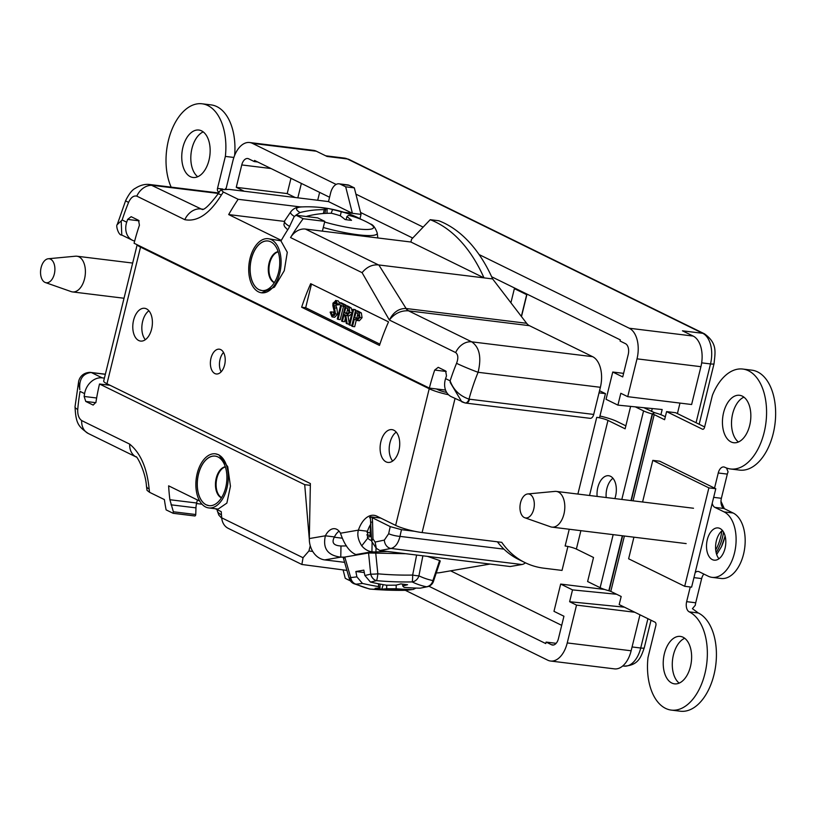 <?xml version="1.0" encoding="UTF-8"?>
<svg xmlns="http://www.w3.org/2000/svg" width="815" height="815" viewBox="0 0 815 815"><rect width="100%" height="100%" fill="white"/><g stroke="black" fill="none" stroke-linecap="round" stroke-linejoin="round"><path stroke-width="1.22" d="M331.063 311.717L332.357 315.232L334.721 313.469L332.877 305.747L332.958 303.16L336.014 300.613L337.716 304.382L336.768 304.983L335.536 302.151L333.763 303.475L335.505 313.877L331.97 316.821L330.126 312.135L333.223 311.982L334.517 315.497M335.505 313.877L337.665 314.142L334.69 317.259L332.53 316.994M334.659 307.876L336.819 308.141L337.665 314.142M333.855 305.757L336.014 306.022L336.819 308.141M333.763 303.475L335.923 303.74L336.014 306.022M336.259 302.936L335.923 303.74M336.768 304.983L339.794 304.688M337.716 304.382L339.641 304.616M338.174 300.878L335.505 300.46L338.174 300.878L339.458 302.64M339.162 302.599L343.787 304.871L343.4 306.46L341.475 305.513L338.072 319.368L337.288 318.981L340.69 305.126L338.775 304.189L339.162 302.599L341.322 302.864L345.947 305.136L345.805 305.696M338.072 319.368L340.232 319.633L343.472 306.46M343.4 306.46L345.112 306.664M343.787 304.871L345.947 305.136M341.577 321.09L345.366 305.645L349.065 307.703L349.88 312.491L346.966 315.537L345.733 315.14L347.21 323.85L346.232 323.372L344.755 314.661L344.113 314.346L342.361 321.477L341.577 321.09M345.764 307.622L344.501 312.766L347.241 313.969L349.085 312.094L347.414 308.427L345.764 307.622M345.366 305.645L347.526 305.91L351.224 307.968L352.233 311.656M351.703 313.785L349.126 315.802L346.966 315.537M347.934 315.66L349.289 323.637M345.366 318.288L344.521 321.742L342.361 321.477M347.75 308.6L346.66 313.031L348.097 313.755M347.21 323.85L349.177 324.095M349.88 312.491L351.958 312.746M349.065 307.703L351.224 307.968M344.501 312.766L346.66 313.031M352.803 309.303L353.598 309.69L349.808 325.124L349.014 324.737L352.803 309.303L354.963 309.568L355.585 310.637M349.808 325.124L351.886 325.379M353.598 309.69L355.758 309.955M355.513 310.627L357.673 310.892L361.34 312.95L362.064 317.687L359.354 320.743L354.26 319.327L352.508 326.448L351.723 326.061L355.513 310.627L359.181 312.685L359.914 317.422L357.092 320.468L359.181 320.723M355.911 312.593L354.647 317.748L357.306 318.92L359.12 317.045L357.52 313.388L355.911 312.593M356.257 320.244L354.668 326.713L352.508 326.448M357.897 313.581L356.807 318.013L358.152 318.706M359.914 317.422L362.064 317.687M359.181 312.685L361.34 312.95M354.647 317.748L356.807 318.013M356.186 318.533L358.06 318.767M344.49 557.114A16.779 2.364 1.1 0 1 340.772 557.144L340.986 545.979C333.508 545.602 331.328 542.576 334.456 536.922L325.389 535.801A16.779 9.841 97 0 1 334.771 528.711A16.779 9.841 97 0 1 336.677 529.281A16.779 9.841 97 0 1 340.487 533.214C344.409 544.817 349.543 551.928 355.87 554.546A16.779 2.364 1.1 0 1 356.287 555.086M614.846 498.597A16.249 9.525 -83 0 0 610.506 476.286A16.249 9.525 -83 0 0 608.662 475.726A16.249 9.525 -83 0 0 597.13 496.416M612.951 478.262A16.249 9.525 -83 0 0 606.197 497.537M393.808 430.198A16.514 9.678 -83 0 0 391.934 429.627A16.514 9.678 -83 0 0 380.554 443.207A16.514 9.678 -83 0 0 386.035 461.85A16.514 9.678 -83 0 0 387.909 462.411A16.514 9.678 -83 0 0 399.279 448.841A16.514 9.678 -83 0 0 393.808 430.198M396.222 432.123A16.514 9.678 -83 0 0 389.376 445.958A16.514 9.678 -83 0 0 392.677 461.025M146.476 308.854A16.514 9.678 -83 0 0 144.601 308.294A16.514 9.678 -83 0 0 133.232 321.864A16.514 9.678 -83 0 0 138.703 340.507A16.514 9.678 -83 0 0 140.577 341.078A16.514 9.678 -83 0 0 151.947 327.498A16.514 9.678 -83 0 0 146.476 308.854M148.9 310.79A16.514 9.678 -83 0 0 142.044 324.615A16.514 9.678 -83 0 0 145.345 339.692M220.743 349.615A12.49 7.325 -83 0 0 219.317 349.187A12.49 7.325 -83 0 0 210.718 359.456A12.49 7.325 -83 0 0 214.865 373.545A12.49 7.325 -83 0 0 216.281 373.973A12.49 7.325 -83 0 0 224.879 363.714A12.49 7.325 -83 0 0 220.743 349.615M223.524 352.457A12.49 7.325 -83 0 0 221.14 371.823M203.23 131.887A23.9 14.008 -83 0 0 191.107 153.159A23.9 14.008 -83 0 0 197.729 176.733M190.323 176.661A23.9 14.008 97 0 1 182.407 149.685A23.9 14.008 97 0 1 198.86 130.043A23.9 14.008 97 0 1 201.57 130.858A23.9 14.008 97 0 1 209.496 157.835A23.9 14.008 97 0 1 193.043 177.476A23.9 14.008 97 0 1 190.323 176.661M684.712 638.267A23.9 14.008 -83 0 0 672.579 659.539A23.9 14.008 -83 0 0 679.201 683.113M671.794 683.031A23.9 14.008 97 0 1 663.879 656.055A23.9 14.008 97 0 1 680.331 636.413A23.9 14.008 97 0 1 683.052 637.228A23.9 14.008 97 0 1 690.967 664.205A23.9 14.008 97 0 1 674.514 683.846A23.9 14.008 97 0 1 671.794 683.031M722.426 530.453A16.249 9.525 -83 0 0 715.774 544.002A16.249 9.525 -83 0 0 718.952 558.754M712.341 559.62A16.249 9.525 97 0 1 706.951 541.282A16.249 9.525 97 0 1 718.137 527.926A16.249 9.525 97 0 1 719.981 528.487A16.249 9.525 97 0 1 725.37 546.824A16.249 9.525 97 0 1 714.184 560.17A16.249 9.525 97 0 1 712.341 559.62M738.431 441.995A23.9 14.008 97 0 1 731.809 418.421A23.9 14.008 97 0 1 743.932 397.149M742.271 396.11A23.9 14.008 -83 0 0 739.551 395.295A23.9 14.008 -83 0 0 723.099 414.937A23.9 14.008 -83 0 0 731.024 441.913A23.9 14.008 -83 0 0 733.734 442.739A23.9 14.008 -83 0 0 750.187 423.087A23.9 14.008 -83 0 0 742.271 396.11M219.225 192.136L218.339 191.698A2.69 1.579 -83 0 1 217.503 188.408L225.358 156.409A50.347 29.523 -83 0 0 207.805 105.512A50.347 29.523 -83 0 0 202.079 103.79A50.347 29.523 -83 0 0 171.089 131.663A50.347 29.523 -83 0 0 171.16 187.144M202.079 103.79L211.146 104.901A50.347 29.523 97 0 1 216.871 106.622A50.347 29.523 97 0 1 234.638 155.39M633.041 500.828L654.211 414.621L664.602 419.715L666.589 411.606L702.438 429.199A2.69 1.579 97 0 0 702.744 429.291A2.69 1.579 97 0 0 704.537 427.345L712.391 395.346A50.347 29.523 97 0 1 742.781 369.052A50.347 29.523 97 0 1 748.496 370.764A50.347 29.523 97 0 1 765.183 427.6A50.347 29.523 97 0 1 730.515 468.982A50.347 29.523 97 0 1 724.79 467.26A50.347 29.523 97 0 1 724.759 467.25L724.759 467.25A8.323 4.88 -83 0 0 723.812 466.964A8.323 4.88 -83 0 0 718.249 472.995L727.316 474.106A8.323 4.88 97 0 1 728.09 471.875L726.797 468.717L727.856 468.442M730.515 468.982L739.582 470.102A50.347 29.523 -83 0 0 774.25 428.71A50.347 29.523 -83 0 0 757.563 371.885A50.347 29.523 -83 0 0 751.848 370.163L742.781 369.052M690.254 586.983L686.648 601.653A8.323 4.88 97 0 0 689.245 611.861A50.347 29.523 97 0 1 689.276 611.882A50.347 29.523 97 0 1 705.963 668.718A50.347 29.523 97 0 1 671.285 710.099A50.347 29.523 97 0 1 665.57 708.378A50.347 29.523 97 0 1 648.007 657.471L655.871 625.482A2.69 1.579 -83 0 0 655.036 622.191L619.186 604.598L621.183 596.499L610.792 591.405L624.392 536.015M671.285 710.099L680.352 711.21A50.347 29.523 -83 0 0 715.03 669.828A50.347 29.523 -83 0 0 698.343 612.992A50.347 29.523 -83 0 0 698.312 612.982A8.323 4.88 -83 0 1 697.324 612.259L692.424 608.673L695.348 605.199A8.323 4.88 -83 0 1 695.715 602.774L701.654 578.579A8.323 4.88 97 0 1 703.895 574.076M704.639 426.938L675.655 412.726L666.589 411.606M727.316 474.106L721.377 498.291A8.323 4.88 -83 0 0 723.965 508.499L733.123 513.002A33.558 19.682 -83 0 1 744.248 550.889A33.558 19.682 -83 0 1 721.143 578.477L712.076 577.366A33.558 19.682 97 0 1 708.255 576.215L699.097 571.723A8.323 4.88 -83 0 0 698.149 571.437A8.323 4.88 -83 0 0 695.185 572.588M665.335 416.74L663.278 415.731A13.957 2.251 13.8 0 0 654.598 412.685L643.84 407.704M567.912 546.468L562.024 570.418L543.921 568.198A92.36 73.319 -63.9 0 1 524.982 562.595A92.36 73.319 -63.9 0 1 501.765 542.342L422.109 532.562A19.601 3.168 -166.2 0 1 395.642 525.38L376.815 516.15A24.705 14.487 97 0 0 374.014 515.304A24.705 14.487 97 0 0 358.406 530.137L340.487 533.214M712.208 503.283A8.323 4.88 97 0 0 714.898 507.388L724.056 511.881A33.558 19.682 97 0 1 735.181 549.768A33.558 19.682 97 0 1 712.076 577.366M714.541 488.114L718.249 472.995M569.247 529.241L565.131 546.009A8.323 1.345 -166.2 0 1 576.368 549.066L593.524 557.48L587.615 581.533L600.135 587.686A13.957 2.251 13.8 0 0 608.815 590.732L610.792 591.405M654.211 414.621L652.245 413.949A13.957 2.251 -166.2 0 1 643.565 410.903L635.313 406.858M630.627 406.39L625.125 428.812L607.97 420.397A8.323 1.345 13.8 0 0 596.733 417.351L599.534 417.688L605.453 393.635L599.015 392.84M625.859 425.838L617.036 421.508A19.601 3.168 13.8 0 0 599.952 416.017M605.453 393.635L599.534 390.731M497.405 541.812A92.36 73.319 116.1 0 0 518.829 559.579L524.982 562.595M137.317 244.826A19.601 3.168 13.8 0 0 140.526 247.118L429.21 388.745A19.601 3.168 13.8 0 0 448.484 394.715M309.313 538.562A19.601 15.638 80.3 0 0 324.706 559.895L340.772 557.144C327.671 555.484 322.536 548.363 325.389 535.801L309.313 538.562L310.372 483.55L106.969 383.763A19.601 3.168 -166.2 0 1 103.688 381.023L137.165 244.745M334.456 536.922A16.779 9.841 97 0 1 339.071 531.166M436.463 388.969L438.276 389.855A8.323 1.345 13.8 0 0 446.671 392.433M378.608 517.026A24.705 14.487 -83 0 0 377.274 517.647M370.978 523.841A24.705 14.487 -83 0 0 367.473 531.248L358.406 530.137C357.041 534.864 358.152 540.101 361.748 545.826L367.82 538.094L367.473 531.248M225.358 156.409L233.874 157.458M225.225 189.06L226.203 188.122M371.599 540.528A8.323 6.642 -99.7 0 1 367.82 538.094M387.278 551.449L375.939 551.928A4.024 0.571 1.1 0 1 371.935 551.796A19.601 15.638 -99.7 0 1 361.748 545.826M367.27 537.075A33.558 4.717 1.1 0 1 371.365 536.616M436.27 572.945A8.323 1.172 -178.9 0 0 440.182 572.619L490.029 564.062M324.706 559.895L344.613 562.34M346.487 545.887A16.779 2.364 1.1 0 1 340.986 545.979M244.256 191.25L236.258 187.328L241.76 164.936A8.863 5.196 97 0 1 247.668 158.518A8.863 5.196 97 0 1 248.677 158.823L254.26 161.564L254.535 160.443L329.566 197.25M360.546 212.45L412.726 238.051M491.659 276.774L620.337 339.896L620.062 341.016L625.462 343.665A8.863 5.196 97 0 1 628.222 354.535L622.721 376.917L612.748 372.027L606.054 399.309L617.913 405.126L620.816 393.288L627.723 396.671L637.014 358.845L700.91 366.689L691.619 404.515L627.723 396.671M479.088 254.555L629.261 328.231A24.97 14.639 97 0 1 637.014 358.845M225.969 189.09L232.958 160.626A24.97 14.639 97 0 1 249.635 142.523A24.97 14.639 97 0 1 252.467 143.379L336.137 184.424M355.9 194.123L423.148 227.11M604.608 589.459L560.669 584.07L553.976 611.342L563.939 616.232L558.438 638.624A8.863 5.196 97 0 1 552.519 645.042A8.863 5.196 97 0 1 551.511 644.736L546.111 642.088L545.755 643.565L428.914 586.25M624.433 607.175L569.624 601.725L576.531 605.107L567.24 642.933A24.97 14.639 97 0 1 550.563 661.026A24.97 14.639 97 0 1 547.721 660.181L405.361 590.335M569.624 601.725L572.527 589.887L560.669 584.07M546.111 642.088L556.156 643.32M254.26 161.564L257.662 161.981M297.832 197.821L301.377 183.416M295.203 197.505L287.206 193.583L290.955 178.312M510.903 302.783L514.377 288.642L526.847 294.755L521.478 316.587M319.633 192.381L317.697 200.266M450.583 570.826L561.698 625.339M521.345 316.403L526.684 294.673M677.408 413.582L679.985 403.089M576.531 605.107L634.793 612.259M249.635 142.523L313.531 150.368A24.97 14.639 97 0 1 316.373 151.223L327.07 156.47L347.363 158.966A24.97 14.639 -83 0 0 344.531 158.11L325.694 155.797M696.061 422.73L710.507 363.928A24.97 14.639 -83 0 0 702.744 333.315L682.45 330.819L693.158 336.065A24.97 14.639 97 0 1 700.91 366.689M639.969 614.795L631.136 650.778A24.97 14.639 97 0 1 614.459 668.87L550.563 661.026M617.913 405.126L662.177 409.527L660.904 414.703M616.649 594.267L572.527 589.887M623.597 373.362L612.748 372.027M236.258 187.328L287.206 193.583M652.265 408.539L651.542 411.483M716.67 554.506L721.428 546.743A34.312 20.12 -83 0 0 723.863 540.457A34.312 20.12 -83 0 0 725.085 535.903M524.289 517.535A12.082 7.08 -83 0 0 524.779 517.739A12.082 7.08 -83 0 0 533.835 508.764A12.082 7.08 -83 0 0 529.984 494.369A12.082 7.08 -83 0 0 527.702 493.951A12.082 7.08 -83 0 0 520.164 504.658A12.082 7.08 -83 0 0 524.289 517.535M527.702 493.951L554.964 491.394A17.991 10.544 97 0 1 556.309 491.414A17.991 10.544 97 0 1 558.357 492.026A17.991 10.544 97 0 1 564.316 512.329A17.991 10.544 97 0 1 551.928 527.122A17.991 10.544 97 0 1 550.614 526.816L524.779 517.739M715.702 549.972A36.247 21.251 -83 0 0 721.876 530.891M44.876 282.336A12.082 7.08 -83 0 0 45.365 282.54A12.082 7.08 -83 0 0 54.422 273.575A12.082 7.08 -83 0 0 50.571 259.18A12.082 7.08 -83 0 0 48.289 258.752A12.082 7.08 -83 0 0 40.75 269.459A12.082 7.08 -83 0 0 44.876 282.336M48.289 258.752L75.55 256.195A17.991 10.544 97 0 1 76.895 256.216A17.991 10.544 97 0 1 78.943 256.827A17.991 10.544 97 0 1 84.903 277.141A17.991 10.544 97 0 1 72.515 291.923A17.991 10.544 97 0 1 71.2 291.617L45.365 282.54M642.577 501.999L652.805 460.363L659.712 461.209L715.784 488.725L691.609 587.146L684.702 586.301L628.62 558.795L633.927 537.187M715.784 488.725L708.877 487.879L684.702 586.301M652.805 460.363L708.877 487.879M323.28 227.497A44.601 7.203 -166.2 0 0 377.243 233.059C375.308 227.589 372.975 224.533 370.234 223.901L370.112 223.83A123.33 97.892 116.1 0 0 348.596 215.374A122.902 18.022 105.2 0 0 346.905 216.596A123.33 73.778 103.1 0 1 351.52 220.315A22.688 3.668 -166.2 0 1 348.484 220.019A22.688 3.668 -166.2 0 1 345.051 219.52A123.33 70.304 -89 0 0 340.242 215.771A122.902 119.948 -123.3 0 0 331.613 213.296A123.33 97.892 116.1 0 0 307.326 216.128L306.297 216.474M370.112 223.83A39.619 6.398 -166.2 0 1 356.685 228.791A39.619 6.398 -166.2 0 1 324.625 222.026M295.855 215.201L299.991 212.532A123.33 97.892 -63.9 0 1 324.278 209.7A122.902 18.022 -74.8 0 1 325.908 208.742A123.33 70.304 -89 0 0 320.662 207.56A22.688 3.668 -166.2 0 1 323.708 207.866A22.688 3.668 -166.2 0 1 326.214 208.212A22.688 3.668 -166.2 0 1 327.141 208.355A123.33 73.778 103.1 0 1 327.498 208.416A123.33 73.778 103.1 0 1 332.571 209.557A122.902 119.948 56.7 0 1 341.271 211.778L340.283 215.802M299.991 212.532A39.619 6.398 -166.2 0 1 302.11 206.908A123.513 123.513 0 0 1 326.214 208.212M464.55 402.783L461.799 401.836L450.257 382.561L450.125 380.86A201.376 159.842 -63.9 0 1 456.553 363.307C458.488 358.233 458.193 354.657 455.677 352.569L389.366 320.03L362.084 272.658L290.537 237.562A16.646 13.213 -63.9 0 1 305.421 229.066L378.517 264.926L492.637 278.934A186.543 109.383 97 0 0 444.379 223.178A186.543 109.383 97 0 0 438.837 220.753L430.208 219.693A186.543 109.383 97 0 1 435.74 222.118A186.543 109.383 97 0 1 483.998 277.874L410.892 242.014L322.383 231.144L324.788 221.374L303.17 218.715A201.376 159.842 116.1 0 0 290.537 237.562M405.921 308.478L526.612 323.28A16.646 9.76 -83 0 0 529.404 325.664L408.519 310.831C400.98 310.383 394.592 313.449 389.366 320.03C393.288 312.277 398.81 308.427 405.921 308.478A16.646 9.22 -82.4 0 0 408.519 310.831L471.732 341.842C479.546 347.302 481.665 357.449 478.089 372.292A184.73 146.629 116.1 0 0 469.002 399.116A5.369 3.199 101.2 0 1 465.029 402.946L451.225 396.65A16.646 13.213 -63.9 0 1 445.173 380.065A16.646 13.213 -63.9 0 1 445.581 378.629L450.125 380.86C453.425 389.845 459.721 395.927 469.002 399.116A11.278 8.955 116.1 0 0 469.532 399.207L593.707 414.438L600.38 387.298L478.089 372.292A16.646 0.866 -157.8 0 1 456.553 363.307M300.837 206.979L238.143 199.288L223.341 192.024A201.376 159.842 116.1 0 0 221.364 195.019C209.598 213.846 197.413 222.067 184.811 219.683L136.798 196.13C133.589 195.417 130.848 197.505 128.587 202.405A201.376 159.842 116.1 0 0 122.158 219.969L126.702 222.2A16.646 13.213 116.1 0 0 126.294 223.626A16.646 13.213 116.1 0 0 132.346 240.211A16.646 13.213 116.1 0 0 134.658 241.036M128.587 202.405A16.646 0.866 -157.8 0 1 125.632 200.633L117.228 224.624L122.158 219.969L121.211 221.13L121.781 235.036L132.346 240.211M104.402 378.129L102.201 377.865A16.646 13.213 116.1 0 0 84.892 392.178A16.646 13.213 116.1 0 0 84.597 393.625L80.053 391.394A201.376 159.842 116.1 0 0 77.731 409.456C77.496 414.733 78.811 418.431 81.673 420.571L129.687 444.124C140.608 453.171 147.097 468.146 149.145 489.031A201.376 159.842 116.1 0 0 149.583 492.321L164.386 499.585A201.376 159.842 116.1 0 0 166.117 509.874L173.167 513.307L194.795 515.966A1.345 0.784 97 0 1 194.642 515.915L173.3 513.297M78.546 382.133C78.515 381.43 80.002 372.852 89.956 372.353L89.956 372.353A5.369 3.087 92.9 0 1 90.689 372.547C82.56 373.779 78.933 379.495 79.809 389.682L78.546 382.133L75.031 406.695A16.646 4.421 5 0 0 77.731 409.456M261.88 290.537L259.058 289.702A24.97 14.639 97 0 1 259.017 289.682A24.97 14.639 97 0 1 250.745 261.493A24.97 14.639 97 0 1 267.941 240.965A24.97 14.639 97 0 1 270.774 241.821A24.97 14.639 97 0 1 270.814 241.841L270.855 241.861A24.97 14.639 97 0 1 279.046 270.04A24.97 14.639 97 0 1 261.86 290.537A24.97 14.639 97 0 1 259.058 289.702A24.97 14.639 -83 0 1 250.826 261.503A24.97 14.639 -83 0 1 268.013 241.006L268.614 241.077M278.139 251.652A15.842 9.291 -83 0 0 268.532 265.904A15.842 9.291 -83 0 0 273.983 282.53A15.842 9.291 -83 0 0 274.309 282.683M209.037 505.667L206.215 504.821A24.97 14.639 97 0 1 197.984 476.622A24.97 14.639 97 0 1 215.17 456.125A24.97 14.639 97 0 1 217.972 456.96L218.013 456.981M225.307 466.771A15.842 9.291 -83 0 0 215.69 481.023A15.842 9.291 -83 0 0 221.14 497.659A15.842 9.291 -83 0 0 221.476 497.812M215.384 453.823L218.848 454.801L227.731 466.71L230.441 486.209L226.865 503.099L218.145 509.08L208.742 507.928A27.252 15.984 -83 0 0 227.507 485.526A27.252 15.984 -83 0 0 218.471 454.76A27.252 15.984 -83 0 0 215.384 453.823A27.252 15.984 -83 0 0 196.609 476.225A27.252 15.984 -83 0 0 205.645 506.991A27.252 15.984 -83 0 0 208.742 507.928M268.216 238.703L280.88 240.812L287.288 252.283L284.272 270.682L274.441 287.135L261.574 292.799A27.252 15.984 -83 0 0 280.35 270.397A27.252 15.984 -83 0 0 271.314 239.63A27.252 15.984 -83 0 0 268.216 238.703A27.252 15.984 -83 0 0 249.451 261.106A27.252 15.984 -83 0 0 258.487 291.872A27.252 15.984 -83 0 0 261.574 292.799M206.185 504.811A24.97 14.639 97 0 1 197.902 476.622A24.97 14.639 97 0 1 215.099 456.094A24.97 14.639 97 0 1 217.941 456.95A24.97 14.639 97 0 1 217.972 456.96A24.97 14.639 97 0 1 226.213 485.17A24.97 14.639 97 0 1 209.017 505.657A24.97 14.639 97 0 1 206.215 504.821A24.97 14.639 97 0 1 206.185 504.811M278.21 251.845A15.842 9.291 -83 0 0 269.144 266.281A15.842 9.291 -83 0 0 274.421 282.51M225.368 466.964A15.842 9.291 -83 0 0 216.301 481.41A15.842 9.291 -83 0 0 221.578 497.629M173.025 513.267L173.371 511.779L169.887 499.727A201.376 159.842 116.1 0 1 168.624 485.832L199.736 501.103M215.303 508.733L221.252 511.657A201.376 159.842 -63.9 0 0 221.7 517.82A16.646 13.213 116.1 0 0 228.241 528.354L301.876 564.479L346.935 570.408M303.17 218.715L296.1 215.252L294.215 216.546L288.673 228.312A201.376 159.842 116.1 0 0 281.307 240.384L228.679 214.569L284.343 221.395M526.612 323.28L492.637 278.934M529.404 325.664L592.617 356.675A24.97 14.639 97 0 1 600.38 387.298M469.532 399.207A5.369 3.148 97 0 1 465.946 403.099L590.121 418.329A5.369 3.148 -83 0 0 593.707 414.438M525.451 562.819A16.646 9.76 97 0 1 521.895 564.52L510.17 566.527L379.912 550.543L376.316 548.332L375.114 542.067L384.334 540.09L388.684 533.713A201.376 159.842 -63.9 0 1 390.242 526.622L370.54 516.822L369.613 517.433L370.418 518.666A8.323 4.289 -18.8 0 1 370.54 516.822L380.748 518.075M349.115 185.311L340.476 184.251A12.622 7.396 -83 0 0 339.05 183.823L347.679 184.883A12.622 7.396 97 0 1 349.115 185.311L354.321 187.868L361.035 214.376L359.975 218.695M309.313 539.153L304.708 484.66L310.332 485.353M367.015 532.389L370.244 532.776M445.54 390.079L429.362 388.093L134.088 243.237A201.376 159.842 116.1 0 1 139.426 225.205L138.55 220.315L131.144 216.678L127.619 219.418A201.376 159.842 -63.9 0 0 126.702 222.2M110.096 385.291L99.512 383.997L304.708 484.66M169.887 499.727L196.639 503.008L197.393 499.941M196.639 503.008A13.957 8.191 -83 0 0 195.967 507.867L171.028 504.811M173.371 511.779L195.753 514.53L195.967 507.867M195.753 514.53A1.345 0.784 97 0 1 194.795 515.966M410.892 242.014L411.565 239.274L430.208 219.693M317.402 217.86A1.345 0.784 97 0 1 317.565 217.86A1.345 0.784 97 0 1 317.718 217.9L324.788 221.374M340.476 184.251L345.682 186.808L352.396 213.316L361.035 214.376M223.341 192.024L220.855 189.712L229.178 189.396L328.496 201.59L352.396 213.316L343.91 212.267M238.143 199.288A201.376 159.842 116.1 0 0 228.679 214.569M196.517 503.527L201.998 504.21M376.316 548.332L371.65 541.333L370.428 518.676A8.323 4.289 -18.8 0 1 370.418 518.656M370.978 522.517A8.323 1.039 -0.2 0 1 372.547 521.906L372.964 538.898L375.114 542.067M372.241 517.79L372.547 521.906M414.54 531.278L401.479 529.679L390.242 526.622M429.362 388.093A201.376 159.842 -63.9 0 1 434.701 370.061L438.215 367.331L445.622 370.957L446.498 375.858A201.376 159.842 116.1 0 0 445.581 378.629M401.479 529.679A193.053 153.24 116.1 0 0 400.002 536.382A8.323 1.569 -168.4 0 1 388.684 533.713M301.642 307.224A201.376 159.842 -63.9 0 1 310.688 283.681L388.531 321.874A201.376 159.842 116.1 0 0 379.484 345.417L301.642 307.224L305.676 307.724L379.912 344.144M317.718 217.9L296.1 215.252L317.565 217.86M99.512 383.997A201.376 159.842 116.1 0 0 95.936 402.243L93.165 405.075L85.758 401.438L84.139 396.457A201.376 159.842 -63.9 0 1 84.597 393.625M350.379 580.83A186.543 109.383 97 0 1 345.234 578.293L343.115 569.94M221.7 517.82L303.037 557.725L301.876 564.469M339.05 183.823A12.622 7.396 -83 0 0 330.615 192.972L328.496 201.59M322.383 231.144L305.421 229.066M149.583 492.321L147.016 490.335L146.445 486.066A16.646 6.439 -7 0 0 149.145 489.031M303.037 557.725L308.926 550.971L310.26 545.734M218.665 192.972L149.991 184.547L202.038 209.384M503.945 549.137L400.002 536.382C398.26 543.31 395.265 547.334 391.017 548.454A8.323 6.795 -100.5 0 1 384.334 540.09M270.814 241.841A24.97 14.639 -83 0 0 268.013 241.006M345.682 186.808L354.321 187.868M311.483 284.078L305.676 307.724M221.364 195.019A16.646 1.528 -147 0 0 218.023 193.96L218.023 193.96C210.066 204.443 204.83 209.638 202.314 209.526L202.894 209.537M125.632 200.633L125.632 200.633C128.964 193.909 132.193 189.803 135.3 188.326C140.282 185.117 145.182 183.854 149.991 184.547M378.517 264.926C372.251 264.396 366.781 266.974 362.084 272.658M371.65 541.333L372.964 538.898M408.886 310.872A16.646 9.76 97 0 1 406.094 308.488L378.832 264.967M325.908 208.742L324.849 213.418M323.341 213.52L324.278 209.7M346.905 216.596L346.09 219.693M331.145 213.286L332.571 209.557M341.271 211.778A123.33 97.892 -63.9 0 1 351.785 214.997A123.33 97.892 -63.9 0 1 361.789 219.673M308.997 216.8A39.619 6.398 -166.2 0 1 307.326 216.128M326.968 213.326L327.141 208.355M402.742 584.151L402.702 585.954A355.819 208.64 -83 0 0 407.561 584.722A326.377 211.146 -135.1 0 1 400.868 583.897A355.819 208.64 -83 0 1 396.009 585.139A355.625 348.046 133.7 0 1 386.524 585.211A355.778 283.814 -99.7 0 1 370.448 582.063A334.405 201.58 -101.6 0 0 376.51 580.647A8.058 0.927 -84.9 0 0 377.834 573.811A8.058 1.08 -5.8 0 1 370.784 574.127A8.058 6.347 -104 0 0 376.51 580.647A334.629 330.248 -40.2 0 0 412.146 581.92A8.058 7.284 -64.1 0 0 418.91 575.828A327.049 137.531 -76.1 0 0 432.918 580.575L439.601 560.516L440.243 561.015L433.458 581.36A8.058 1.345 -161.6 0 0 432.918 580.575A8.058 7.304 -78.6 0 1 426.469 586.78A334.629 140.72 -76.1 0 1 412.146 581.92A8.058 0.825 -91 0 0 412.655 575.064A8.058 0.815 11.2 0 0 418.91 575.828L422.883 555.82M383.213 584.65L381.817 589.164A355.819 208.64 -83 0 0 386.667 588.725L386.728 585.211M381.817 589.164A326.245 252.721 124.5 0 1 375.124 588.338A355.819 208.64 -83 0 0 379.973 587.9L380.045 584.08M386.667 588.725A355.625 348.056 -46.3 0 0 396.151 588.746L396.212 585.089M420.245 588.175A334.405 177.232 -65.5 0 0 426.469 586.78A8.058 6.296 76.1 0 0 427.753 586.637L420.245 588.175A355.778 283.814 -99.7 0 1 404.128 587.37A355.625 53.148 -90.1 0 1 402.702 585.954M378.598 583.805L378.547 586.586A355.625 53.148 89.9 0 0 379.973 587.9M343.278 557.715L349.268 578.487A8.058 0.825 -16.1 0 1 350.715 577.55A8.058 6.408 85.1 0 0 356.053 584.161A334.405 201.58 -101.6 0 0 362.471 583.438A355.788 283.824 80.3 0 0 378.547 586.586M396.151 588.746A355.788 283.824 80.3 0 0 412.268 589.551L406.196 590.305A8.058 6.54 84.9 0 1 405.646 590.325A334.517 305.33 -162.1 0 1 370.428 589.102A8.058 4.727 97 0 1 370.071 589.082A8.058 4.727 97 0 1 369.888 589.051M415.996 588.073L413.073 589.5M364.305 572.548L355.86 571.509L363.836 570.133L364.865 575.482L370.448 582.063M355.86 571.509L356.889 576.857L362.471 583.438M349.829 578.619A8.058 7.182 -65.4 0 0 353.649 583.581L353.649 583.581A8.058 7.182 -65.4 0 0 356.053 584.161A334.629 116.351 -108.3 0 0 370.428 589.102A8.058 7.396 -77.4 0 1 369.297 588.939A8.058 8.058 0 0 0 370.377 589.113A8.058 0.815 -85.2 0 0 370.428 589.102M370.377 589.113L405.595 590.335A8.058 1.141 -90.8 0 0 405.646 590.325A334.405 177.232 -65.5 0 0 412.268 589.551M427.529 556.39L439.601 560.516M343.92 558.122L344.796 557.053L368.563 552.977L405.727 553.711M347.129 306.511L349.278 306.776M346.11 313.571L348.015 313.816M357.235 311.473L359.395 311.738M689.245 611.861L698.312 612.982M600.135 587.686L613.165 534.64M621.814 499.452L643.565 410.903M576.368 549.066L580.881 530.677M589.53 495.489L607.97 420.397M596.733 417.351L577.886 494.053M422.109 532.562L455.025 398.515M395.642 525.38L429.21 388.745M140.526 247.118L106.969 383.763M654.302 412.604L652.245 413.949L630.963 500.573M608.815 590.732L622.324 535.761M609.121 590.814L622.64 535.801M631.279 500.614L652.55 414.03L654.598 412.685M713.665 497.354L721.377 498.291M714.898 507.388L723.965 508.499M724.056 511.881L733.123 513.002M693.952 577.631L701.654 578.579M686.648 601.653L695.715 602.774M702.438 429.199L703.06 429.271M218.339 191.698L219.418 191.831M217.503 188.408L222.923 189.07M372.119 542.352L371.935 551.796L355.87 554.546M375.939 551.928L376.021 547.904M551.511 644.736L553.568 644.991M647.925 618.697L640.722 648.017A8.323 1.345 13.8 0 0 644.268 647.772C641.059 656.819 638.502 665.539 624.045 666.11A24.97 14.639 -83 0 0 640.722 648.017L632.073 646.957M699.168 424.248L714.042 363.684A8.323 1.345 13.8 0 1 710.507 363.928L701.664 362.848M629.261 328.231L693.158 336.065M702.744 333.315L347.363 158.966A8.323 6.612 116.1 0 1 349.075 159.465L704.455 333.814A8.323 6.612 116.1 0 0 702.744 333.315M252.467 143.379L316.373 151.223M567.24 642.933L631.136 650.778M241.76 164.936L271.028 168.532M716.12 552.539A36.247 21.251 -83 0 0 721.55 540.763A36.247 21.251 -83 0 0 723.567 532.103M221.741 518.259L218.858 515.151L217.31 510.913A44.601 7.203 13.8 0 0 221.466 514.927M342.178 538.185L334.272 537.217M338.643 531.482L339.417 531.584M366.74 534.935L370.193 535.353M446.233 371.477L434.701 370.061M139.161 220.834L127.619 219.418M84.139 396.457L96.639 397.995M379.912 550.543L391.017 548.454L521.895 564.52M312.736 551.439L308.926 550.971M90.414 372.435A5.369 3.148 97 0 1 90.883 372.435A5.369 3.148 97 0 1 91.494 372.618L102.201 377.865M105.339 374.309L91.494 372.618A16.646 13.213 116.1 0 0 90.689 372.547M218.359 193.44L152.863 185.402A16.646 13.213 -63.9 0 0 136.798 196.13M184.811 219.683A16.646 13.213 -63.9 0 1 200.877 208.956L203.159 209.241M465.029 402.946L465.946 403.099A5.369 3.148 97 0 1 465.497 402.977M95.854 402.681L85.758 401.438M592.617 356.675L471.732 341.842A16.646 13.213 116.1 0 0 455.677 352.569M136.125 456.96A16.646 13.213 -63.9 0 1 129.687 444.124M136.136 456.971L88.264 433.488A16.646 13.213 -63.9 0 1 81.673 420.571M294.286 216.403A44.601 7.203 -166.2 0 1 290.772 211.819L284.71 220.773A48.36 7.814 -166.2 0 0 289.773 226.478M416.628 555.046L412.655 575.064A327.049 322.771 -40.2 0 1 377.834 573.811L375.695 552.672M364.865 575.482A326.835 197.016 -101.6 0 0 370.703 574.117A8.058 1.08 -5.8 0 0 370.784 574.127M368.563 552.977L370.703 574.117A8.058 6.428 75.4 0 0 376.51 580.647M344.796 557.053L350.715 577.55A326.835 197.016 -101.6 0 0 356.889 576.857M624.045 666.11L622.741 665.947M344.531 158.11L349.075 159.465M644.268 647.772L651.032 620.225M704.455 333.814C717.811 343.492 715.101 352.498 714.042 363.684M724.321 508.672L720.98 501.276M551.928 527.122L686.169 543.595M556.309 491.414L693.504 508.244M721.428 546.743L725.136 536.107M72.515 291.923L124.023 298.249M76.895 256.216L132.672 263.062M217.31 510.913L217.157 509.64M377.243 233.059L377.803 237.949M105.369 374.207L89.956 372.353M215.17 456.125L215.771 456.206M146.445 486.066C145.518 470.876 136.085 454.668 136.085 456.93L136.278 457.042M88.264 433.488C78.637 426.703 75.846 424.055 75.031 406.695M220.855 189.712L218.023 193.96M117.228 224.614C115.628 225.286 118.501 235.637 121.781 235.036M290.772 211.819C293.573 208.253 297.353 206.623 302.11 206.908M351.785 214.997A123.513 123.513 0 0 0 327.498 208.416M287.685 229.84L284.669 226.702L283.915 224.767L284.71 220.773M370.163 536.728L370.397 524.779M427.753 586.637A8.058 8.058 0 0 0 433.458 581.36M349.268 578.487A8.058 8.058 0 0 0 353.649 583.581L369.297 588.939M405.595 590.335A8.058 8.058 0 0 0 406.196 590.305"/></g></svg>
